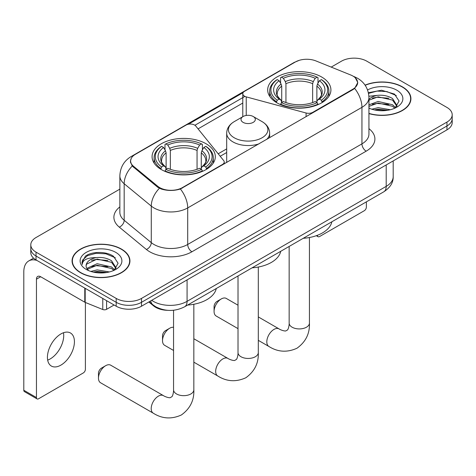 <?xml version="1.0" encoding="UTF-8"?>
<svg xmlns="http://www.w3.org/2000/svg" width="476" height="476" viewBox="0 0 476 476"><rect width="100%" height="100%" fill="white"/><g stroke="black" fill="none" stroke-linecap="round" stroke-linejoin="round"><path stroke-width="0.71" d="M312.827 112.788L312.827 112.306A5.968 3.445 180 0 1 306.086 112.996L246.235 96.884A5.968 3.445 180 0 1 244.539 96.194A5.968 3.445 180 0 1 242.79 93.76A5.968 3.445 180 0 1 244.539 91.327L295.352 61.987A16.107 9.3 0 0 1 315.987 60.946L350.723 74.988A16.107 9.3 0 0 1 352.877 76.029A16.107 9.3 0 0 1 357.595 82.61L357.595 84.032M206.054 143.746A31.624 18.255 0 0 0 171.598 139.789A31.624 18.255 0 0 0 152.076 156.658A31.624 18.255 0 0 0 161.334 169.563A31.624 18.255 0 0 0 195.797 173.52A31.624 18.255 0 0 0 215.319 156.658A31.624 18.255 0 0 0 206.054 143.746M321.657 77.005A31.624 18.255 0 0 0 287.195 73.048A31.624 18.255 0 0 0 267.673 89.916A31.624 18.255 0 0 0 276.937 102.822A31.624 18.255 0 0 0 311.399 106.785A31.624 18.255 0 0 0 330.915 89.916A31.624 18.255 0 0 0 321.657 77.005M182.433 187.592L222.482 164.464A5.968 3.445 180 0 0 224.232 162.03A5.968 3.445 180 0 0 223.672 160.573L195.761 126.021A5.968 3.445 180 0 0 186.14 125.045L135.327 154.379A16.107 9.3 0 0 0 130.608 160.953A16.107 9.3 0 0 0 133.518 166.291L157.842 186.348A16.107 9.3 0 0 0 182.433 187.592L182.433 188.068M312.827 112.306L352.877 89.185A16.107 9.3 0 0 0 357.595 82.61M167.725 310.328A17.898 10.335 180 0 1 153.641 305.925L148.851 301.974M368.936 113.597A28.935 16.708 0 0 0 410.925 98.687A28.935 16.708 0 0 0 402.446 86.87A28.935 16.708 0 0 0 365.062 85.133M121.469 249.091A28.935 16.708 0 0 0 89.934 245.473A28.935 16.708 0 0 0 72.066 260.907A28.935 16.708 0 0 0 80.545 272.718A28.935 16.708 0 0 0 112.08 276.342A28.935 16.708 0 0 0 129.942 260.907A28.935 16.708 0 0 0 121.469 249.091M72.37 262.413A28.935 16.708 0 0 0 72.269 262.853M355.286 77.814L357.803 82.509L354.65 88.411L353.085 89.542L180.41 189.008C174.02 190.93 167.635 190.93 161.251 189.008L157.633 187.175L132.227 166.017L130.394 161.376L131.221 158.413M119.857 189.127L36.033 237.524A17.898 10.335 0 0 0 30.791 244.831L30.791 252.625A17.898 10.335 0 0 0 36.033 259.932L116.192 306.211L116.192 302.314A17.898 10.335 0 0 0 141.509 302.314L446.958 125.967A17.898 10.335 0 0 0 452.2 118.655A17.898 10.335 0 0 1 446.958 125.967L141.509 302.314A17.898 10.335 0 0 1 116.192 302.314L36.033 256.034L116.192 302.314L116.192 298.416A17.898 10.335 0 0 0 141.509 298.416L446.958 122.07A17.898 10.335 0 0 0 452.2 114.758A17.898 10.335 0 0 0 446.958 107.451L366.8 61.172A17.898 10.335 0 0 0 341.482 61.172L331.213 67.104M30.791 248.728A17.898 10.335 0 0 0 36.033 256.034A17.898 10.335 0 0 1 30.791 248.728M188.377 124.23L243.129 92.618M194.928 125.265L244.539 96.622M30.791 244.831A17.898 10.335 0 0 0 36.033 252.137L116.192 298.416M129.746 262.853A28.935 16.708 0 0 0 129.645 262.413M410.728 100.632A28.935 16.708 0 0 0 410.627 100.186M116.192 306.211A17.898 10.335 0 0 0 141.509 306.211L446.958 129.865A17.898 10.335 0 0 0 452.2 122.558L452.2 114.758M368.936 113.401A28.637 16.535 0 0 0 410.627 98.687A28.637 16.535 0 0 0 402.238 86.995A28.637 16.535 0 0 0 365.175 85.299M371.804 109.212L378.128 107.665L390.385 109.724M374.279 109.891L378.128 109.212L387.815 110.259M368.936 104.827L378.128 101.477L392.533 104.738L395.604 107.665M368.936 106.374L378.128 103.024L392.533 106.285L394.8 108.201M368.894 96.253L377.295 95.379A14.917 8.61 0 0 0 368.936 99.383M377.295 95.379C383.019 94.784 388.095 95.837 392.533 98.55L396.901 105.422L396.8 106.559M368.936 100.186L378.128 96.836L392.533 100.097L396.853 106.196M368.936 107.784L369.572 108.379M368.936 108.1A20.884 12.055 0 0 0 396.752 107.207A20.884 12.055 0 0 0 396.752 90.16A20.884 12.055 0 0 0 367.567 89.964M395.05 108.088L399.067 101.031L394.485 94.087L381.579 90.226L368.394 92.737M368.531 93.397L377.063 91.071L386.911 91.588L396.329 95.557M372.452 98.11L377.063 97.259L388.874 98.258M372.452 104.298L377.063 103.447L388.874 104.44M374.672 109.98L377.063 109.629L387.589 110.301M317.391 235.305L317.438 235.334A2.981 1.72 120 0 0 318.057 236.697A2.981 1.72 120 0 0 319.545 236.554L364.265 210.731A2.981 1.72 120 0 0 366.377 207.078L366.377 201.854M80.753 272.599A28.637 16.535 0 0 0 111.967 276.181A28.637 16.535 0 0 0 129.645 260.907A28.637 16.535 0 0 0 121.255 249.216A28.637 16.535 0 0 0 90.047 245.628A28.637 16.535 0 0 0 72.37 260.907A28.637 16.535 0 0 0 80.753 272.599M90.821 271.433L97.146 269.886L109.409 271.945M93.296 272.111L97.146 271.433L106.838 272.486M86.799 268.404L97.146 263.698L111.551 266.959L114.621 269.886M87.316 269.249L97.146 265.245L111.551 268.506L113.823 270.428M114.073 270.314L118.09 263.252L113.508 256.308C106.225 251.09 91.797 251.334 85.424 256.136L81.985 262.431L82.312 264.454C82.509 259.92 87.173 257.635 96.313 257.605A14.917 8.61 0 0 0 86.091 265.781A14.917 8.61 0 0 0 86.816 268.428L88.596 270.6M96.313 257.605C102.037 257.004 107.118 258.057 111.551 260.771L115.924 267.643L115.817 268.779M86.091 265.947L86.596 264.12L97.146 259.057L111.551 262.318L115.876 268.416M115.775 252.381A20.884 12.055 0 0 0 86.239 252.381A20.884 12.055 0 0 0 86.239 269.434A20.884 12.055 0 0 0 115.775 269.434A20.884 12.055 0 0 0 115.775 252.381M81.991 262.573L82.64 260.027L87.56 255.618L96.087 253.291L105.928 253.809L115.347 257.784M91.469 260.336L96.087 259.48L107.891 260.479M91.469 266.524L96.087 265.667L107.891 266.667M93.695 272.201L96.087 271.855L106.612 272.522M214.075 311.381L214.075 306.508A4.177 2.41 -60 0 1 217.026 301.391L221.245 298.958A10.145 5.855 120 0 0 214.075 311.381A10.145 5.855 120 0 0 216.175 316.022L238.018 328.636M276.366 102.489L277.216 100.228A28.399 16.398 0 0 1 277.216 79.605L279.168 80.73A25.656 14.81 0 0 0 279.168 99.097L281.096 100.198L281.721 102.501M281.721 101.561L281.721 86.132L281.096 84.056L279.168 80.73M280.584 83.175L280.584 77.653L281.435 77.166A28.399 16.398 0 0 1 317.159 77.166L315.201 78.296A25.656 14.81 0 0 0 283.387 78.296L285.314 81.616L285.939 83.699L285.939 102.56M312.655 102.56L312.655 83.699L313.273 81.616L315.201 78.296M303.242 238.309A32.814 18.945 0 0 0 331.873 221.774M280.584 104.125A29.595 17.088 0 0 0 318.004 104.125L317.159 102.661A28.399 16.398 0 0 1 281.435 102.661L280.584 104.631M318.004 104.631L318.004 104.125M277.216 79.605L276.366 80.087A29.595 17.088 0 0 0 269.702 90.892A29.595 17.088 0 0 0 276.366 101.691M317.159 77.166L318.004 77.653L318.004 83.175M281.435 102.661L283.387 101.537A25.656 14.81 0 0 0 315.201 101.537L317.159 102.661M279.168 99.097L277.216 100.228M283.387 78.296L281.435 77.166M281.096 84.056A22.949 13.251 0 0 0 281.096 100.198L281.203 100.269C277.942 97.116 276.615 94.974 277.222 93.849A22.075 12.745 0 0 1 281.721 86.132M322.222 101.691A29.595 17.088 0 0 0 328.886 90.892A29.595 17.088 0 0 0 322.222 80.087L321.377 79.605A28.399 16.398 0 0 1 321.377 100.228L322.222 102.489M321.377 100.228L319.426 99.097A25.656 14.81 0 0 0 319.426 80.73L321.377 79.605M319.426 80.73L317.492 84.056L316.873 86.132L316.873 101.561L317.492 100.198L319.426 99.097M316.873 86.132A22.075 12.745 0 0 1 321.371 93.849C321.972 94.98 320.645 97.122 317.385 100.269L317.492 100.198A22.949 13.251 0 0 0 317.492 84.056M316.873 102.501L316.873 101.561M238.018 305.211L226.314 298.452A10.145 5.855 120 0 0 221.245 298.958L217.026 301.391M98.472 378.117L98.472 373.249A4.177 2.41 -60 0 1 101.43 368.132L105.648 365.699A10.145 5.855 120 0 0 98.472 378.117A10.145 5.855 120 0 0 100.573 382.763L153.314 413.21A10.145 5.855 -60 0 1 151.755 405.082A10.145 5.855 -60 0 1 158.383 396.145A10.145 5.855 -60 0 1 163.452 395.639C164.018 396.145 167.909 397.906 170.146 397.716L172.003 396.639C173.288 394.8 173.71 390.552 173.556 389.808A10.145 5.855 180 0 0 176.525 393.95A10.145 5.855 180 0 0 190.87 393.95A10.145 5.855 180 0 0 193.839 389.808C194.273 400.31 190.108 408.7 181.356 414.983C171.538 419.421 162.191 418.832 153.314 413.21M160.769 169.23L161.614 166.969A28.399 16.398 0 0 1 161.614 146.34L163.571 147.471A25.656 14.81 0 0 0 163.571 165.838L165.499 166.939L166.118 169.236M166.118 168.296L166.118 152.873L165.499 150.791L163.571 147.471M164.988 149.916L164.988 144.389L165.838 143.907A28.399 16.398 0 0 1 201.556 143.907L199.605 145.037A25.656 14.81 0 0 0 167.79 145.037L169.718 148.357L170.343 150.44L170.343 169.301M197.052 169.301L197.052 150.44L197.677 148.357L199.605 145.037M187.639 305.051A32.814 18.945 0 0 0 216.277 288.515M164.988 170.866A29.595 17.088 0 0 0 202.407 170.866L201.556 169.402A28.399 16.398 0 0 1 165.838 169.402L164.988 171.372M202.407 171.372L202.407 170.866M161.614 146.34L160.769 146.828A29.595 17.088 0 0 0 154.105 157.627A29.595 17.088 0 0 0 160.769 168.433M201.556 143.907L202.407 144.389L202.407 149.916M165.838 169.402L167.79 168.278A25.656 14.81 0 0 0 199.605 168.278L201.556 169.402M163.571 165.838L161.614 166.969M167.79 145.037L165.838 143.907M165.499 150.791A22.949 13.251 0 0 0 165.499 166.939L165.606 167.005C162.346 163.857 161.019 161.715 161.62 160.585A22.075 12.745 0 0 1 166.118 152.873M206.626 168.433A29.595 17.088 0 0 0 213.29 157.627A29.595 17.088 0 0 0 206.626 146.828L205.775 146.34A28.399 16.398 0 0 1 205.775 166.969L206.626 169.23M205.775 166.969L203.823 165.838A25.656 14.81 0 0 0 203.823 147.471L205.775 146.34M203.823 147.471L201.895 150.791L201.271 152.873L201.271 168.296L201.895 166.939L203.823 165.838M201.271 152.873A22.075 12.745 0 0 1 205.775 160.585C206.376 161.721 205.043 163.863 201.788 167.005L201.895 166.939A22.949 13.251 0 0 0 201.895 150.791M201.271 169.236L201.271 168.296M163.452 395.639L110.718 365.193A10.145 5.855 120 0 0 105.648 365.699L101.43 368.132M162.518 340.655L162.518 335.788A4.177 2.41 -60 0 1 165.47 330.671L169.688 328.232A10.145 5.855 120 0 0 162.518 340.655A10.145 5.855 120 0 0 164.619 345.302L173.556 350.461M266.685 139.426A21.48 12.4 0 0 0 269.642 133.149C269.481 128.365 266.976 124.534 262.115 121.648L253.226 116.513A7.158 4.135 0 0 0 243.099 116.513A7.158 4.135 0 0 0 243.099 122.362A7.158 4.135 0 0 0 253.226 122.362A7.158 4.135 0 0 0 253.226 116.513L262.115 121.648A19.73 11.394 0 0 1 262.115 137.754A19.73 11.394 0 0 1 234.21 137.754A19.73 11.394 0 0 1 234.21 121.648C229.349 124.534 226.844 128.365 226.683 133.149A21.48 12.4 0 0 0 232.972 141.913A21.48 12.4 0 0 0 259.039 143.841M252.107 267.827A32.814 18.945 0 0 0 280.739 251.298M173.556 327.31A10.145 5.855 120 0 0 169.688 328.232L165.47 330.671M63.475 332.742A19.094 11.025 -60 0 1 50.218 358.928A19.094 11.025 -60 0 1 47.671 360.118M60.928 365.11A19.094 11.025 120 0 0 73.399 348.283A19.094 11.025 120 0 0 70.472 332.986A19.094 11.025 120 0 0 60.928 333.932A19.094 11.025 120 0 0 48.451 350.758A19.094 11.025 120 0 0 51.378 366.056A19.094 11.025 120 0 0 60.928 365.11M106.594 300.671L106.594 309.317L114.085 304.997M36.926 260.449A23.865 13.78 -120 0 0 28.744 260.943A23.865 13.78 -120 0 0 23.8 271.867L23.8 390.249L36.456 397.555L36.456 279.174A5.968 3.445 60 0 1 37.693 276.443A5.968 3.445 60 0 1 40.674 276.74L84.787 302.206L84.787 288.081M36.456 397.555A2.981 1.72 120 0 0 37.074 398.924L24.419 391.611A2.981 1.72 -60 0 1 23.8 390.249M37.074 398.924A2.981 1.72 120 0 0 38.568 398.775L83.288 372.952A2.981 1.72 120 0 0 85.394 369.299L85.394 302.486M106.594 309.317A2.981 1.72 180 0 1 102.774 309.513L85.186 302.403A2.981 1.72 180 0 1 84.787 302.206M222.482 164.946L222.482 164.464M133.518 166.291L133.518 167.29M157.842 186.348L157.842 187.342M352.877 89.185L352.877 89.661M153.641 305.396L153.641 305.925M306.086 116.679L306.086 112.996M246.235 115.454L246.235 96.884M368.936 128.663A29.833 17.225 180 0 1 366.163 151.178L191.923 251.774A5.968 3.445 60 0 1 187.705 244.468L361.944 143.865A23.865 13.78 0 0 0 368.936 134.125L368.936 97.586A23.865 13.78 180 0 1 361.944 107.332A20.884 12.055 -120 0 0 354.65 88.411M191.923 251.774A29.833 17.225 180 0 1 149.732 251.774A29.833 17.225 180 0 1 146.394 249.472L119.286 227.123A29.833 17.225 180 0 1 119.857 206.911M153.956 244.468A23.865 13.78 0 0 0 187.705 244.468L187.705 207.929A23.865 13.78 180 0 1 153.956 207.929A23.865 13.78 180 0 1 151.279 206.09L124.176 183.742A23.865 13.78 180 0 1 119.857 175.834L119.857 212.373A23.865 13.78 0 0 0 124.176 220.275L151.279 242.623A23.865 13.78 0 0 0 153.956 244.468M368.936 97.586C368.531 89.006 364.759 82.574 357.619 78.284L354.608 76.814A20.884 9.782 112 0 0 353.722 76.559M180.41 189.008A20.884 12.055 60 0 1 187.705 207.929L361.944 107.332L361.944 143.865A5.968 3.445 60 0 0 366.163 151.178M133.423 155.706A20.884 12.055 -120 0 0 131.174 156.533C124.034 160.823 120.261 167.255 119.857 175.834M131.174 156.533L293.811 62.636A20.884 12.055 60 0 1 295.394 61.963M132.227 166.017A20.884 13.965 129.5 0 0 124.176 183.742L124.176 220.275A5.968 3.992 -50.5 0 1 119.286 227.123M159.412 188.282A20.884 13.965 129.5 0 0 151.279 206.09L151.279 242.623A5.968 3.992 -50.5 0 1 146.394 249.472M198.064 128.871L242.79 103.048M141.509 298.416L141.509 306.211M446.958 122.07L446.958 129.865M36.033 252.137L36.033 259.932M226.683 148.887L218.192 153.79M151.719 300.32A23.865 13.78 0 0 0 153.32 301.344A23.865 13.78 0 0 0 187.074 301.344L386.203 186.372A23.865 13.78 0 0 0 393.194 176.632C393.372 182.552 390.213 187.621 383.733 191.834L184.599 306.806A11.936 6.89 60 0 0 187.074 301.344L187.074 279.906M386.203 164.94L386.203 186.372A11.936 6.89 60 0 1 383.733 191.834M150.749 300.874A11.936 7.979 129.5 0 0 152.832 304.759L149.208 301.766M309.436 237.518L309.436 323.073A10.145 5.855 180 0 1 306.467 327.208A10.145 5.855 180 0 1 292.121 327.208A10.145 5.855 180 0 1 289.152 323.073C289.307 323.811 288.884 328.059 287.599 329.904L285.743 330.975C283.506 331.165 279.62 329.404 279.055 328.898L258.307 316.921M309.436 323.073C309.87 333.569 305.711 341.958 296.953 348.242C287.135 352.686 277.788 352.091 268.91 346.468A10.145 5.855 -60 0 1 267.357 338.341A10.145 5.855 -60 0 1 273.98 329.404A10.145 5.855 -60 0 1 279.055 328.898M312.655 83.699A22.075 12.745 0 0 0 285.939 83.699M313.273 81.616A22.949 13.251 0 0 0 285.314 81.616M197.052 150.44A22.075 12.745 0 0 0 170.343 150.44M197.677 148.357A22.949 13.251 0 0 0 169.718 148.357M258.307 267.042L258.307 352.591A10.145 5.855 180 0 1 255.332 356.732A10.145 5.855 180 0 1 240.987 356.732A10.145 5.855 180 0 1 238.018 352.591C238.173 353.335 237.756 357.583 236.465 359.422L234.608 360.493C232.377 360.689 228.486 358.928 227.921 358.422L193.839 338.745M258.307 352.591C258.736 363.087 254.577 371.482 245.818 377.765C236.001 382.204 226.653 381.615 217.776 375.992A10.145 5.855 -60 0 1 216.223 367.865A10.145 5.855 -60 0 1 222.851 358.928A10.145 5.855 -60 0 1 227.921 358.422M36.456 279.174L40.674 276.74M85.186 288.313L85.186 302.403M102.774 309.513L102.774 298.464M242.79 116.691L242.79 93.76M130.608 160.953L130.608 162.935M224.232 163.934L224.232 162.03M293.811 62.636L299.267 60.327M354.608 76.814L353.311 76.291M226.683 152.522L220.192 156.271M184.599 306.806C174.995 311.631 165.392 311.631 155.795 306.806L152.832 304.759M393.194 176.632L393.194 160.9M410.627 101.079L410.627 98.687M318.057 236.697L316.32 235.697M129.645 263.299L129.645 260.907M72.37 263.299L72.37 260.907M268.91 346.468L258.307 340.346M269.702 96.348L269.702 90.892M328.886 96.348L328.886 90.892M289.152 246.443L289.152 323.073M193.839 304.259L193.839 389.808M154.105 163.09L154.105 157.627M213.29 163.09L213.29 157.627M173.556 310.245L173.556 389.808M217.776 375.992L193.839 362.171M269.642 137.719L269.642 133.149M226.683 162.518L226.683 133.149M243.099 116.513L234.21 121.648M238.018 275.961L238.018 352.591M28.744 260.943L33.57 258.153"/></g></svg>
